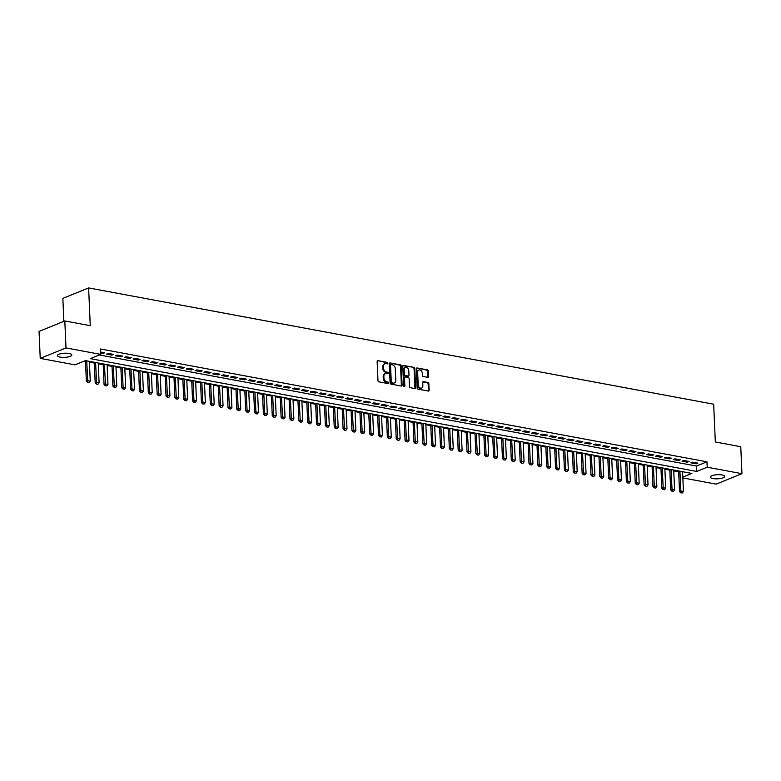 <?xml version="1.0" encoding="UTF-8"?>
<svg xmlns="http://www.w3.org/2000/svg" width="781" height="781" viewBox="0 0 781 781"><rect width="100%" height="100%" fill="white"/><g stroke="black" fill="none" stroke-linecap="round" stroke-linejoin="round"><path stroke-width="1.17" d="M387.845 363.253A0.771 0.576 67.9 0 0 387.2 362.404L377.975 360.685A1.103 0.82 67.9 0 0 377.145 361.574L377.984 380.64A1.103 0.82 67.9 0 0 378.892 381.86L388.128 383.578A0.771 0.576 67.9 0 0 388.069 382.094L386.868 381.87A3.544 2.636 67.9 0 1 383.94 377.965L383.871 376.383A3.544 2.636 67.9 0 1 385.326 373.611A3.544 2.636 67.9 0 1 386.507 373.503L387.698 373.728A0.771 0.576 67.9 0 0 387.63 372.244L386.439 372.029A3.544 2.636 67.9 0 1 383.51 368.115L383.442 366.533A3.544 2.636 67.9 0 1 384.896 363.77A3.544 2.636 67.9 0 1 386.078 363.663L387.269 363.878A0.771 0.576 67.9 0 0 387.845 363.253M387.103 363.848A0.771 0.576 67.9 0 0 386.507 362.677L377.975 360.685M387.962 383.549A0.771 0.576 67.9 0 0 387.366 382.378L386.175 382.153L386.868 381.87M387.532 373.699A0.771 0.576 67.9 0 0 386.937 372.527L385.746 372.312L386.439 372.029M713.102 478.568A7.214 2.07 -2.5 0 1 710.349 477.074A7.214 2.07 -2.5 0 1 714.371 475.024A7.214 2.07 -2.5 0 1 722.015 474.955A7.214 2.07 -2.5 0 1 724.768 476.449A7.214 2.07 -2.5 0 1 720.746 478.489A7.214 2.07 -2.5 0 1 713.102 478.568M60.166 357.102A7.214 2.07 -2.5 0 1 57.413 355.609A7.214 2.07 -2.5 0 1 61.426 353.568A7.214 2.07 -2.5 0 1 69.079 353.49A7.214 2.07 -2.5 0 1 71.832 354.984A7.214 2.07 -2.5 0 1 67.81 357.024A7.214 2.07 -2.5 0 1 60.166 357.102M427.705 377.34A1.103 0.82 67.9 0 0 428.525 376.442L428.291 371.092A1.103 0.82 67.9 0 0 427.373 369.872L417.122 367.968A1.103 0.82 67.9 0 0 416.302 368.866L417.132 387.923A1.103 0.82 67.9 0 0 418.05 389.143L428.3 391.056A1.103 0.82 67.9 0 0 429.12 390.158L428.837 383.696A1.103 0.82 67.9 0 0 427.929 382.475L423.536 381.655A1.103 0.82 67.9 0 0 422.716 382.553L422.853 385.755A2.958 2.206 67.9 0 1 421.642 388.069A2.958 2.206 67.9 0 1 418.206 384.896L417.659 372.342A2.958 2.206 67.9 0 1 418.87 370.038A2.958 2.206 67.9 0 1 422.306 373.211L422.394 375.3A1.103 0.82 67.9 0 0 423.312 376.52L427.705 377.34A1.103 0.82 67.9 0 0 427.832 376.725L427.597 371.375A1.103 0.82 67.9 0 0 426.68 370.155L417.122 367.968M682.809 477.103L691.878 473.423L85.422 360.607L74.976 364.844L40.231 358.381L39.05 331.408L64.813 320.952L90.264 325.687L88.624 287.925L713.668 404.207L715.318 441.968L740.769 446.703L741.95 473.676L716.187 484.122L682.838 477.923M64.813 320.952L65.994 347.926L100.739 354.389L90.293 358.625L696.759 471.451L707.195 467.214L741.95 473.676M99.343 354.964L696.515 466.052L706.961 461.815L100.505 349L100.739 354.389M706.961 461.815L707.195 467.214M401.268 366.064A1.103 0.82 67.9 0 0 400.35 364.844L390.09 362.94A1.103 0.82 67.9 0 0 389.27 363.839L390.1 382.895A1.103 0.82 67.9 0 0 391.017 384.115L401.278 386.029A1.103 0.82 67.9 0 0 402.098 385.131L401.268 366.064L400.565 366.348A1.103 0.82 67.9 0 0 399.647 365.127L390.09 362.94M403.611 365.449L413.862 367.353A1.103 0.82 67.9 0 1 414.779 368.583L415.609 387.64A1.103 0.82 67.9 0 1 414.789 388.538L410.396 387.718A1.103 0.82 67.9 0 1 409.478 386.497L409.146 378.775A1.103 0.82 67.9 0 0 408.229 377.545L405.319 377.008A1.103 0.82 67.9 0 0 404.499 377.906L404.851 385.951A0.771 0.576 67.9 0 1 403.631 385.726L402.781 366.348A1.103 0.82 67.9 0 1 403.611 365.449L402.947 365.713M100.681 353.051L103.014 353.481L104.752 352.778L100.642 352.006M113.606 354.418L108.295 353.432L106.558 354.144L111.868 355.13L113.606 354.418M122.461 356.068L117.15 355.082L115.412 355.785L120.723 356.771L122.461 356.068M131.315 357.718L126.005 356.732L124.257 357.434L129.578 358.42L131.315 357.718M140.17 359.367L134.859 358.372L133.112 359.084L138.422 360.07L140.17 359.367M149.025 361.007L143.714 360.021L141.966 360.724L147.277 361.72L149.025 361.007M157.879 362.657L152.559 361.671L150.821 362.374L156.132 363.36L157.879 362.657M166.724 364.307L161.413 363.311L159.675 364.024L164.986 365.01L166.724 364.307M175.579 365.947L170.268 364.961L168.53 365.664L173.841 366.66L175.579 365.947M184.433 367.597L179.122 366.611L177.385 367.314L182.695 368.3L184.433 367.597M193.288 369.247L187.977 368.261L186.239 368.964L191.55 369.95L193.288 369.247M202.142 370.897L196.832 369.901L195.084 370.614L200.405 371.6L202.142 370.897M210.997 372.537L205.686 371.551L203.939 372.254L209.249 373.25L210.997 372.537M219.851 374.187L214.541 373.201L212.793 373.904L218.104 374.89L219.851 374.187M228.706 375.837L223.386 374.841L221.648 375.554L226.959 376.54L228.706 375.837M237.551 377.477L232.24 376.491L230.502 377.194L235.813 378.189L237.551 377.477M246.405 379.127L241.095 378.141L239.357 378.844L244.668 379.83L246.405 379.127M255.26 380.777L249.949 379.791L248.212 380.493L253.522 381.479L255.26 380.777M264.115 382.417L258.804 381.431L257.066 382.143L262.377 383.129L264.115 382.417M272.969 384.067L267.658 383.08L265.911 383.783L271.232 384.769L272.969 384.067M281.824 385.716L276.513 384.73L274.766 385.433L280.086 386.419L281.824 385.716M290.678 387.366L285.368 386.37L283.62 387.083L288.931 388.069L290.678 387.366M299.533 389.006L294.212 388.02L292.475 388.723L297.786 389.719L299.533 389.006M308.378 390.656L303.067 389.67L301.329 390.373L306.64 391.359L308.378 390.656M317.232 392.306L311.922 391.31L310.184 392.023L315.495 393.009L317.232 392.306M326.087 393.946L320.776 392.96L319.038 393.663L324.349 394.659L326.087 393.946M334.942 395.596L329.631 394.61L327.893 395.313L333.204 396.299L334.942 395.596M343.796 397.246L338.485 396.26L336.748 396.963L342.058 397.949L343.796 397.246M352.651 398.886L347.34 397.9L345.592 398.613L350.913 399.599L352.651 398.886M361.505 400.536L356.195 399.55L354.447 400.253L359.758 401.249L361.505 400.536M370.36 402.186L365.039 401.2L363.302 401.903L368.612 402.889L370.36 402.186M379.205 403.836L373.894 402.84L372.156 403.552L377.467 404.538L379.205 403.836M388.059 405.476L382.749 404.49L381.011 405.193L386.322 406.188L388.059 405.476M396.914 407.126L391.603 406.14L389.865 406.842L395.176 407.828L396.914 407.126M405.769 408.775L400.458 407.78L398.72 408.492L404.031 409.478L405.769 408.775M414.623 410.415L409.312 409.429L407.575 410.142L412.885 411.128L414.623 410.415M423.478 412.065L418.167 411.079L416.419 411.782L421.74 412.768L423.478 412.065M432.332 413.715L427.022 412.729L425.274 413.432L430.585 414.418L432.332 413.715M441.187 415.365L435.876 414.369L434.129 415.082L439.439 416.068L441.187 415.365M450.041 417.005L444.721 416.019L442.983 416.722L448.294 417.718L450.041 417.005M458.886 418.655L453.576 417.669L451.838 418.372L457.149 419.358L458.886 418.655M467.741 420.305L462.43 419.309L460.692 420.022L466.003 421.008L467.741 420.305M476.595 421.945L471.285 420.959L469.547 421.662L474.858 422.658L476.595 421.945M485.45 423.595L480.139 422.609L478.402 423.312L483.712 424.298L485.45 423.595M494.305 425.245L488.994 424.259L487.246 424.962L492.567 425.948L494.305 425.245M503.159 426.885L497.848 425.899L496.101 426.611L501.412 427.597L503.159 426.885M512.014 428.535L506.703 427.549L504.956 428.252L510.266 429.238L512.014 428.535M520.868 430.185L515.548 429.199L513.81 429.901L519.121 430.887L520.868 430.185M529.713 431.834L524.402 430.839L522.665 431.551L527.976 432.537L529.713 431.834M538.568 433.475L533.257 432.489L531.519 433.191L536.83 434.187L538.568 433.475M547.422 435.124L542.112 434.138L540.374 434.841L545.685 435.827L547.422 435.124M556.277 436.774L550.966 435.778L549.228 436.491L554.539 437.477L556.277 436.774M565.132 438.414L559.821 437.428L558.083 438.131L563.394 439.127L565.132 438.414M573.986 440.064L568.675 439.078L566.928 439.781L572.248 440.767L573.986 440.064M582.841 441.714L577.53 440.728L575.782 441.431L581.093 442.417L582.841 441.714M591.695 443.364L586.375 442.368L584.637 443.081L589.948 444.067L591.695 443.364M600.54 445.004L595.229 444.018L593.492 444.721L598.802 445.717L600.54 445.004M609.395 446.654L604.084 445.668L602.346 446.371L607.657 447.357L609.395 446.654M618.249 448.304L612.939 447.308L611.201 448.021L616.512 449.007L618.249 448.304M627.104 449.944L621.793 448.958L620.055 449.661L625.366 450.657L627.104 449.944M635.959 451.594L630.648 450.608L628.91 451.311L634.221 452.297L635.959 451.594M644.813 453.244L639.502 452.258L637.755 452.96L643.075 453.946L644.813 453.244M653.668 454.884L648.357 453.898L646.609 454.61L651.92 455.596L653.668 454.884M662.522 456.534L657.212 455.548L655.464 456.25L660.775 457.236L662.522 456.534M671.377 458.183L666.056 457.197L664.319 457.9L669.629 458.886L671.377 458.183M680.222 459.833L674.911 458.837L673.173 459.55L678.484 460.536L680.222 459.833M689.076 461.473L683.765 460.487L682.028 461.19L687.339 462.186L689.076 461.473M690.882 462.84L696.193 463.826L697.931 463.123L692.62 462.137L690.882 462.84M84.026 361.173L85.48 361.447M89.424 362.179L94.335 363.097M98.279 363.829L103.19 364.737M107.134 365.469L112.044 366.387M115.988 367.119L120.899 368.036M124.843 368.769L129.753 369.677M133.697 370.409L138.608 371.326M142.542 372.059L147.453 372.976M151.397 373.709L156.307 374.616M160.251 375.358L165.162 376.266M169.106 376.998L174.017 377.916M177.961 378.648L182.871 379.566M186.815 380.298L191.726 381.206M195.67 381.938L200.58 382.856M204.524 383.588L209.435 384.506M213.369 385.238L218.289 386.146M222.224 386.888L227.134 387.796M231.078 388.528L235.989 389.446M239.933 390.178L244.844 391.096M248.788 391.828L253.698 392.736M257.642 393.468L262.553 394.385M266.497 395.118L271.407 396.035M275.351 396.768L280.262 397.675M284.196 398.408L289.116 399.325M293.051 400.057L297.961 400.975M301.905 401.707L306.816 402.615M310.76 403.357L315.67 404.265M319.614 404.997L324.525 405.915M328.469 406.647L333.38 407.565M337.324 408.297L342.234 409.205M346.178 409.937L351.089 410.855M355.033 411.587L359.943 412.505M363.878 413.237L368.788 414.145M372.732 414.887L377.643 415.795M381.587 416.527L386.497 417.445M390.441 418.177L395.352 419.094M399.296 419.827L404.207 420.734M408.151 421.467L413.061 422.384M417.005 423.117L421.916 424.034M425.86 424.766L430.77 425.674M434.705 426.406L439.625 427.324M443.559 428.056L448.47 428.974M452.414 429.706L457.324 430.614M461.268 431.356L466.179 432.264M470.123 432.996L475.033 433.914M478.978 434.646L483.888 435.564M487.832 436.296L492.743 437.204M496.687 437.936L501.597 438.854M505.532 439.586L510.452 440.504M514.386 441.236L519.297 442.144M523.241 442.886L528.151 443.793M532.095 444.526L537.006 445.443M540.95 446.176L545.86 447.093M549.804 447.825L554.715 448.733M558.659 449.465L563.57 450.383M567.514 451.115L572.424 452.033M576.358 452.765L581.279 453.673M585.213 454.405L590.124 455.323M594.068 456.055L598.978 456.973M602.922 457.705L607.833 458.613M611.777 459.355L616.687 460.263M620.631 460.995L625.542 461.913M629.486 462.645L634.397 463.563M638.341 464.295L643.251 465.203M647.195 465.935L652.106 466.853M656.04 467.585L660.951 468.502M664.895 469.235L669.805 470.142M673.749 470.875L678.66 471.792M88.624 287.925L62.851 298.381L63.857 321.342M40.231 358.381L65.994 347.926M696.515 466.052L696.759 471.451M103.014 353.481L102.965 352.446M111.868 355.13L111.82 354.086M120.723 356.771L120.674 355.736M129.578 358.42L129.529 357.386M138.422 360.07L138.383 359.035M147.277 361.72L147.238 360.676M156.132 363.36L156.093 362.325M164.986 365.01L164.937 363.975M173.841 366.66L173.792 365.615M182.695 368.3L182.647 367.265M191.55 369.95L191.501 368.915M200.405 371.6L200.356 370.555M209.249 373.25L209.21 372.205M218.104 374.89L218.065 373.855M226.959 376.54L226.92 375.505M235.813 378.189L235.764 377.145M244.668 379.83L244.619 378.795M253.522 381.479L253.474 380.445M262.377 383.129L262.328 382.085M271.232 384.769L271.183 383.735M280.086 386.419L280.037 385.384M288.931 388.069L288.892 387.034M297.786 389.719L297.746 388.674M306.64 391.359L306.601 390.324M315.495 393.009L315.446 391.974M324.349 394.659L324.3 393.614M333.204 396.299L333.155 395.264M342.058 397.949L342.01 396.914M350.913 399.599L350.864 398.554M359.758 401.249L359.719 400.204M368.612 402.889L368.573 401.854M377.467 404.538L377.428 403.504M386.322 406.188L386.273 405.144M395.176 407.828L395.127 406.794M404.031 409.478L403.982 408.443M412.885 411.128L412.837 410.084M421.74 412.768L421.691 411.733M430.585 414.418L430.546 413.383M439.439 416.068L439.4 415.033M448.294 417.718L448.255 416.673M457.149 419.358L457.1 418.323M466.003 421.008L465.954 419.973M474.858 422.658L474.809 421.613M483.712 424.298L483.664 423.263M492.567 425.948L492.518 424.913M501.412 427.597L501.373 426.553M510.266 429.238L510.227 428.203M519.121 430.887L519.082 429.853M527.976 432.537L527.927 431.502M536.83 434.187L536.781 433.143M545.685 435.827L545.636 434.792M554.539 437.477L554.49 436.442M563.394 439.127L563.345 438.082M572.248 440.767L572.2 439.732M581.093 442.417L581.054 441.382M589.948 444.067L589.909 443.022M598.802 445.717L598.763 444.672M607.657 447.357L607.608 446.322M616.512 449.007L616.463 447.972M625.366 450.657L625.317 449.612M634.221 452.297L634.172 451.262M643.075 453.946L643.027 452.912M651.92 455.596L651.881 454.552M660.775 457.236L660.736 456.202M669.629 458.886L669.59 457.851M678.484 460.536L678.435 459.501M687.339 462.186L687.29 461.141M696.193 463.826L696.144 462.791M384.896 363.77L384.193 364.053A3.544 2.636 67.9 0 0 382.749 366.816L383.442 366.533M385.746 372.312A3.544 2.636 67.9 0 1 382.817 368.398L382.749 366.816M385.326 373.611L384.623 373.894A3.544 2.636 67.9 0 0 383.178 376.667L383.871 376.383M386.175 382.153A3.544 2.636 67.9 0 1 383.246 378.248L383.178 376.667M401.249 386.019A1.103 0.82 67.9 0 0 401.395 385.414L400.565 366.348M391.115 364.6A0.771 0.576 67.9 0 0 390.539 365.225L391.271 381.958A0.771 0.576 67.9 0 0 391.906 382.817L393.165 383.051A3.544 2.636 67.9 0 0 394.356 382.944A3.544 2.636 67.9 0 0 395.801 380.171L395.303 368.739A3.544 2.636 67.9 0 0 392.374 364.834L391.115 364.6M390.422 364.883A0.771 0.576 67.9 0 0 389.846 365.508L390.539 365.225M394.356 382.944L393.653 383.217A3.544 2.636 67.9 0 1 392.472 383.325L391.213 383.09A0.771 0.576 67.9 0 1 390.568 382.241L389.846 365.508M402.937 365.733L413.862 367.353M414.76 388.538A1.103 0.82 67.9 0 0 414.916 387.923L414.076 368.857A1.103 0.82 67.9 0 0 413.169 367.636M404.626 377.291A1.103 0.82 67.9 0 0 403.797 378.189L404.148 386.234L404.851 385.951M408.795 370.75A2.958 2.206 67.9 0 0 405.359 367.568A2.958 2.206 67.9 0 0 404.148 369.882L404.343 374.304A1.103 0.82 67.9 0 0 405.251 375.524L408.16 376.071A1.103 0.82 67.9 0 0 408.99 375.173L408.795 370.75M405.359 367.568L404.665 367.851A2.958 2.206 67.9 0 0 403.445 370.165L404.148 369.882M408.531 376.032L407.838 376.315A1.103 0.82 67.9 0 1 407.467 376.354L404.558 375.807A1.103 0.82 67.9 0 1 403.64 374.587L403.445 370.165M418.87 370.038L418.177 370.311A2.958 2.206 67.9 0 0 416.956 372.625L417.659 372.342M421.642 388.069L420.949 388.352A2.958 2.206 67.9 0 1 417.513 385.179L416.956 372.625M428.271 391.047A1.103 0.82 67.9 0 0 428.427 390.441L428.144 383.979A1.103 0.82 67.9 0 0 427.227 382.758L422.863 381.948M85.451 360.607L86.349 381.167L87.599 380.65L90.254 381.148L89.385 361.339M87.589 382.475L89.132 382.641L87.589 382.475L86.349 381.167M86.73 360.851L87.804 382.387M90.254 381.148L89.132 382.641M94.296 362.257L95.194 382.807L96.453 382.3L99.109 382.797L98.24 362.989M96.444 384.125L97.986 384.281L96.444 384.125L95.194 382.807M95.585 362.501L96.659 384.037M99.109 382.797L97.986 384.281M103.151 363.907L104.049 384.457L105.308 383.949L107.963 384.437L107.095 364.639M105.298 385.775L106.831 385.931L105.298 385.775L104.049 384.457M104.439 364.141L105.503 385.687M107.963 384.437L106.831 385.931M112.005 365.547L112.903 386.107L114.163 385.599L116.818 386.087L115.949 366.289M114.153 387.415L115.686 387.581L114.153 387.415L112.903 386.107M113.294 365.791L114.358 387.337M116.818 386.087L115.686 387.581M120.86 367.197L121.758 387.747L123.007 387.239L125.663 387.737L124.804 367.929M123.007 389.065L124.54 389.231L123.007 389.065L121.758 387.747M122.148 367.441L123.213 388.977M125.663 387.737L124.54 389.231M129.714 368.847L130.612 389.397L131.862 388.889L134.517 389.387L133.658 369.579M131.862 390.715L133.395 390.871L131.862 390.715L130.612 389.397M131.003 369.081L132.067 390.627M134.517 389.387L133.395 390.871M138.569 370.497L139.467 391.047L140.717 390.539L143.372 391.027L142.513 371.229M140.717 392.355L142.249 392.521L140.717 392.355L139.467 391.047M139.858 370.731L140.922 392.277M143.372 391.027L142.249 392.521M147.424 372.137L148.322 392.687L149.571 392.179L152.227 392.677L151.368 372.869M149.561 394.005L151.104 394.171L149.561 394.005L148.322 392.687M148.702 372.381L149.776 393.917M152.227 392.677L151.104 394.171M156.278 373.787L157.176 394.337L158.426 393.829L161.081 394.327L160.212 374.519M158.416 395.655L159.959 395.811L158.416 395.655L157.176 394.337M157.557 374.021L158.631 395.567M161.081 394.327L159.959 395.811M165.133 375.436L166.021 395.987L167.28 395.479L169.936 395.967L169.067 376.169M167.271 397.295L168.813 397.461L167.271 397.295L166.021 395.987M166.412 375.671L167.485 397.217M169.936 395.967L168.813 397.461M173.978 377.077L174.876 397.636L176.135 397.119L178.79 397.617L177.922 377.809M176.125 398.945L177.668 399.111L176.125 398.945L174.876 397.636M175.266 377.321L176.33 398.866M178.79 397.617L177.668 399.111M182.832 378.726L183.73 399.276L184.99 398.769L187.645 399.267L186.776 379.459M184.98 400.594L186.513 400.76L184.98 400.594L183.73 399.276M184.121 378.97L185.185 400.507M187.645 399.267L186.513 400.76M191.687 380.376L192.585 400.926L193.834 400.419L196.5 400.917L195.631 381.108M193.834 402.244L195.367 402.4L193.834 402.244L192.585 400.926M192.975 380.611L194.039 402.156M196.5 400.917L195.367 402.4M200.541 382.016L201.439 402.576L202.689 402.069L205.344 402.557L204.485 382.758M202.689 403.884L204.222 404.05L202.689 403.884L201.439 402.576M201.83 382.26L202.894 403.806M205.344 402.557L204.222 404.05M209.396 383.666L210.294 404.216L211.544 403.709L214.199 404.207L213.34 384.398M211.544 405.534L213.076 405.7L211.544 405.534L210.294 404.216M210.685 383.91L211.749 405.446M214.199 404.207L213.076 405.7M218.25 385.316L219.149 405.866L220.398 405.359L223.054 405.856L222.194 386.048M220.388 407.184L221.931 407.34L220.388 407.184L219.149 405.866M219.539 385.55L220.603 407.096M223.054 405.856L221.931 407.34M227.105 386.966L228.003 407.516L229.253 407.008L231.908 407.497L231.039 387.698M229.243 408.824L230.785 408.99L229.243 408.824L228.003 407.516M228.384 387.2L229.458 408.746M231.908 407.497L230.785 408.99M235.96 388.606L236.848 409.156L238.107 408.648L240.763 409.146L239.894 389.338M238.098 410.474L239.64 410.64L238.098 410.474L236.848 409.156M237.239 388.85L238.312 410.386M240.763 409.146L239.64 410.64M244.804 390.256L245.703 410.806L246.962 410.298L249.617 410.796L248.749 390.988M246.952 412.124L248.495 412.28L246.952 412.124L245.703 410.806M246.093 390.5L247.167 412.036M249.617 410.796L248.495 412.28M253.659 391.906L254.557 412.456L255.817 411.948L258.472 412.436L257.603 392.638M255.807 413.774L257.339 413.93L255.807 413.774L254.557 412.456M254.948 392.14L256.012 413.686M258.472 412.436L257.339 413.93M262.514 393.546L263.412 414.106L264.661 413.598L267.327 414.086L266.458 394.288M264.661 415.414L266.194 415.58L264.661 415.414L263.412 414.106M263.802 393.79L264.866 415.336M267.327 414.086L266.194 415.58M271.368 395.196L272.266 415.746L273.516 415.238L276.171 415.736L275.312 395.928M273.516 417.064L275.049 417.23L273.516 417.064L272.266 415.746M272.657 395.44L273.721 416.976M276.171 415.736L275.049 417.23M280.223 396.846L281.121 417.396L282.371 416.888L285.026 417.386L284.167 397.578M282.371 418.714L283.903 418.87L282.371 418.714L281.121 417.396M281.511 397.08L282.576 418.626M285.026 417.386L283.903 418.87M289.077 398.495L289.976 419.046L291.225 418.538L293.881 419.026L293.021 399.228M291.225 420.354L292.758 420.52L291.225 420.354L289.976 419.046M290.366 398.73L291.43 420.276M293.881 419.026L292.758 420.52M297.932 400.136L298.83 420.686L300.08 420.178L302.735 420.676L301.876 400.868M300.07 422.004L301.612 422.17L300.07 422.004L298.83 420.686M299.211 400.38L300.285 421.916M302.735 420.676L301.612 422.17M306.787 401.785L307.685 422.336L308.934 421.828L311.59 422.326L310.721 402.518M308.925 423.653L310.467 423.81L308.925 423.653L307.685 422.336M308.065 402.02L309.139 423.566M311.59 422.326L310.467 423.81M315.631 403.435L316.53 423.985L317.789 423.478L320.444 423.966L319.575 404.167M317.779 425.294L319.322 425.46L317.779 425.294L316.53 423.985M316.92 403.67L317.994 425.215M320.444 423.966L319.322 425.46M324.486 405.075L325.384 425.635L326.643 425.118L329.299 425.616L328.43 405.808M326.634 426.943L328.166 427.109L326.634 426.943L325.384 425.635M325.775 405.319L326.839 426.856M329.299 425.616L328.166 427.109M333.341 406.725L334.239 427.275L335.498 426.768L338.153 427.266L337.285 407.457M335.488 428.593L337.021 428.749L335.488 428.593L334.239 427.275M334.629 406.969L335.693 428.505M338.153 427.266L337.021 428.749M342.195 408.375L343.093 428.925L344.343 428.418L346.998 428.906L346.139 409.107M344.343 430.243L345.876 430.399L344.343 430.243L343.093 428.925M343.484 408.609L344.548 430.155M346.998 428.906L345.876 430.399M351.05 410.015L351.948 430.575L353.197 430.067L355.853 430.556L354.994 410.757M353.197 431.883L354.73 432.049L353.197 431.883L351.948 430.575M352.338 410.259L353.402 431.805M355.853 430.556L354.73 432.049M359.904 411.665L360.802 432.215L362.052 431.708L364.707 432.205L363.848 412.397M362.052 433.533L363.585 433.699L362.052 433.533L360.802 432.215M361.193 411.909L362.257 433.445M364.707 432.205L363.585 433.699M368.759 413.315L369.657 433.865L370.907 433.357L373.562 433.855L372.703 414.047M370.897 435.183L372.439 435.339L370.897 435.183L369.657 433.865M370.038 413.549L371.112 435.095M373.562 433.855L372.439 435.339M377.613 414.965L378.512 435.515L379.761 435.007L382.417 435.495L381.548 415.697M379.751 436.823L381.294 436.989L379.751 436.823L378.512 435.515M378.892 415.199L379.966 436.745M382.417 435.495L381.294 436.989M386.468 416.605L387.356 437.155L388.616 436.647L391.271 437.145L390.402 417.337M388.606 438.473L390.149 438.639L388.606 438.473L387.356 437.155M387.747 416.849L388.821 438.385M391.271 437.145L390.149 438.639M395.313 418.255L396.211 438.805L397.47 438.297L400.126 438.795L399.257 418.987M397.461 440.123L399.003 440.279L397.461 440.123L396.211 438.805M396.602 418.499L397.666 440.035M400.126 438.795L399.003 440.279M404.167 419.905L405.066 440.455L406.325 439.947L408.98 440.435L408.112 420.637M406.315 441.773L407.848 441.929L406.315 441.773L405.066 440.455M405.456 420.139L406.52 441.685M408.98 440.435L407.848 441.929M413.022 421.545L413.92 442.105L415.17 441.597L417.835 442.085L416.966 422.287M415.17 443.413L416.703 443.579L415.17 443.413L413.92 442.105M414.311 421.789L415.375 443.335M417.835 442.085L416.703 443.579M421.877 423.195L422.775 443.745L424.024 443.237L426.68 443.735L425.821 423.927M424.024 445.063L425.557 445.229L424.024 445.063L422.775 443.745M423.165 423.439L424.229 444.975M426.68 443.735L425.557 445.229M430.731 424.844L431.629 445.395L432.879 444.887L435.534 445.385L434.675 425.577M432.879 446.712L434.412 446.869L432.879 446.712L431.629 445.395M432.02 425.079L433.084 446.625M435.534 445.385L434.412 446.869M439.586 426.494L440.484 447.044L441.734 446.537L444.389 447.025L443.53 427.227M441.724 448.353L443.266 448.519L441.724 448.353L440.484 447.044M440.875 426.729L441.939 448.274M444.389 447.025L443.266 448.519M448.44 428.134L449.339 448.685L450.588 448.177L453.244 448.675L452.375 428.867M450.578 450.002L452.121 450.168L450.578 450.002L449.339 448.685M449.719 428.378L450.793 449.915M453.244 448.675L452.121 450.168M457.295 429.784L458.183 450.334L459.443 449.827L462.098 450.325L461.229 430.516M459.433 451.652L460.975 451.808L459.433 451.652L458.183 450.334M458.574 430.019L459.648 451.564M462.098 450.325L460.975 451.808M466.14 431.434L467.038 451.984L468.297 451.477L470.953 451.965L470.084 432.166M468.288 453.292L469.83 453.458L468.288 453.292L467.038 451.984M467.428 431.668L468.502 453.214M470.953 451.965L469.83 453.458M474.994 433.074L475.893 453.634L477.152 453.117L479.807 453.615L478.938 433.806M477.142 454.942L478.675 455.108L477.142 454.942L475.893 453.634M476.283 433.318L477.347 454.854M479.807 453.615L478.675 455.108M483.849 434.724L484.747 455.274L485.997 454.767L488.662 455.264L487.793 435.456M485.997 456.592L487.529 456.748L485.997 456.592L484.747 455.274M485.138 434.968L486.202 456.504M488.662 455.264L487.529 456.748M492.704 436.374L493.602 456.924L494.851 456.416L497.507 456.905L496.648 437.106M494.851 458.242L496.384 458.398L494.851 458.242L493.602 456.924M493.992 436.608L495.056 458.154M497.507 456.905L496.384 458.398M501.558 438.014L502.456 458.574L503.706 458.066L506.361 458.554L505.502 438.756M503.706 459.882L505.239 460.048L503.706 459.882L502.456 458.574M502.847 438.258L503.911 459.804M506.361 458.554L505.239 460.048M510.413 439.664L511.311 460.214L512.561 459.706L515.216 460.204L514.357 440.396M512.561 461.532L514.093 461.698L512.561 461.532L511.311 460.214M511.701 439.908L512.766 461.444M515.216 460.204L514.093 461.698M519.267 441.314L520.166 461.864L521.415 461.356L524.071 461.854L523.202 442.046M521.405 463.182L522.948 463.338L521.405 463.182L520.166 461.864M520.546 441.548L521.62 463.094M524.071 461.854L522.948 463.338M528.122 442.964L529.01 463.514L530.27 463.006L532.925 463.494L532.056 443.696M530.26 464.822L531.802 464.988L530.26 464.822L529.01 463.514M529.401 443.198L530.475 464.744M532.925 463.494L531.802 464.988M536.967 444.604L537.865 465.154L539.124 464.646L541.78 465.144L540.911 445.336M539.115 466.472L540.657 466.638L539.115 466.472L537.865 465.154M538.255 444.848L539.329 466.384M541.78 465.144L540.657 466.638M545.821 446.254L546.72 466.804L547.979 466.296L550.634 466.794L549.765 446.986M547.969 468.122L549.502 468.278L547.969 468.122L546.72 466.804M547.11 446.488L548.174 468.034M550.634 466.794L549.502 468.278M554.676 447.904L555.574 468.454L556.833 467.946L559.489 468.434L558.62 448.636M556.824 469.762L558.356 469.928L556.824 469.762L555.574 468.454M555.965 448.138L557.029 469.684M559.489 468.434L558.356 469.928M563.531 449.544L564.429 470.103L565.678 469.586L568.334 470.084L567.475 450.286M565.678 471.412L567.211 471.578L565.678 471.412L564.429 470.103M564.819 449.788L565.883 471.334M568.334 470.084L567.211 471.578M572.385 451.193L573.283 471.744L574.533 471.236L577.188 471.734L576.329 451.926M574.533 473.061L576.066 473.227L574.533 473.061L573.283 471.744M573.674 451.438L574.738 472.974M577.188 471.734L576.066 473.227M581.24 452.843L582.138 473.393L583.387 472.886L586.043 473.384L585.184 453.576M583.387 474.711L584.92 474.868L583.387 474.711L582.138 473.393M582.528 453.078L583.592 474.623M586.043 473.384L584.92 474.868M590.094 454.493L590.992 475.043L592.242 474.536L594.897 475.024L594.038 455.225M592.232 476.351L593.775 476.517L592.232 476.351L590.992 475.043M591.373 454.727L592.447 476.273M594.897 475.024L593.775 476.517M598.949 456.133L599.847 476.683L601.097 476.176L603.752 476.674L602.883 456.865M601.087 478.001L602.629 478.167L601.087 478.001L599.847 476.683M600.228 456.377L601.302 477.913M603.752 476.674L602.629 478.167M607.794 457.783L608.692 478.333L609.951 477.826L612.607 478.323L611.738 458.515M609.941 479.651L611.484 479.807L609.941 479.651L608.692 478.333M609.082 458.017L610.156 479.563M612.607 478.323L611.484 479.807M616.648 459.433L617.546 479.983L618.806 479.475L621.461 479.964L620.592 460.165M618.796 481.291L620.329 481.457L618.796 481.291L617.546 479.983M617.937 459.667L619.001 481.213M621.461 479.964L620.329 481.457M625.503 461.073L626.401 481.623L627.66 481.116L630.316 481.613L629.447 461.805M627.651 482.941L629.183 483.107L627.651 482.941L626.401 481.623M626.792 461.317L627.856 482.853M630.316 481.613L629.183 483.107M634.357 462.723L635.256 483.273L636.505 482.765L639.161 483.263L638.302 463.455M636.505 484.591L638.038 484.747L636.505 484.591L635.256 483.273M635.646 462.967L636.71 484.503M639.161 483.263L638.038 484.747M643.212 464.373L644.11 484.923L645.36 484.415L648.015 484.903L647.156 465.105M645.36 486.241L646.893 486.397L645.36 486.241L644.11 484.923M644.501 464.607L645.565 486.153M648.015 484.903L646.893 486.397M652.067 466.013L652.965 486.573L654.214 486.065L656.87 486.553L656.011 466.755M654.214 487.881L655.747 488.047L654.214 487.881L652.965 486.573M653.355 466.257L654.419 487.803M656.87 486.553L655.747 488.047M660.921 467.663L661.819 488.213L663.069 487.705L665.724 488.203L664.865 468.395M663.059 489.531L664.602 489.697L663.059 489.531L661.819 488.213M662.2 467.907L663.274 489.443M665.724 488.203L664.602 489.697M669.776 469.313L670.674 489.863L671.924 489.355L674.579 489.853L673.71 470.045M671.914 491.181L673.456 491.337L671.914 491.181L670.674 489.863M671.055 469.547L672.129 491.093M674.579 489.853L673.456 491.337M678.63 470.963L679.519 491.513L680.778 491.005L683.434 491.493L682.565 471.695M680.768 492.821L682.311 492.987L680.768 492.821L679.519 491.513M679.909 471.197L680.983 492.743M683.434 491.493L682.311 492.987M386.507 362.677L387.2 362.404M387.366 382.378L388.069 382.094M386.937 372.527L387.63 372.244M382.817 368.398L383.51 368.115M383.246 378.248L383.94 377.965M401.395 385.414L402.098 385.131M399.647 365.127L400.35 364.844M390.568 382.241L391.271 381.958M391.213 383.09L391.906 382.817M392.472 383.325L393.165 383.051M414.076 368.857L414.779 368.583M414.916 387.923L415.609 387.64M403.797 378.189L404.499 377.906M403.64 374.587L404.343 374.304M404.558 375.807L405.251 375.524M407.467 376.354L408.16 376.071M417.513 385.179L418.206 384.896M422.882 381.929L423.536 381.655M427.227 382.758L427.929 382.475M428.144 383.979L428.837 383.696M428.427 390.441L429.12 390.158M426.68 370.155L427.373 369.872M427.597 371.375L428.291 371.092M427.832 376.725L428.525 376.442M390.158 364.903L390.851 364.62M404.255 377.321L404.948 377.038"/></g></svg>
